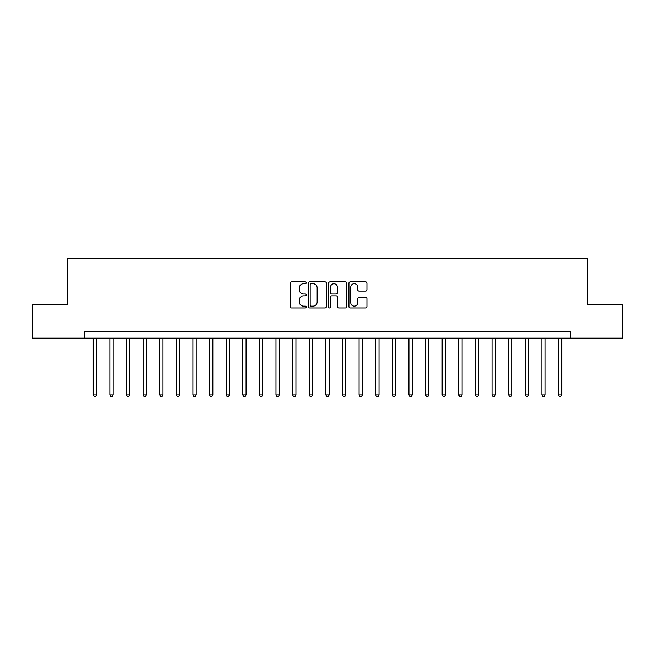 <?xml version="1.0" encoding="UTF-8"?>
<svg xmlns="http://www.w3.org/2000/svg" width="655" height="655" viewBox="0 0 655 655"><rect width="100%" height="100%" fill="white"/><g stroke="black" fill="none" stroke-linecap="round" stroke-linejoin="round"><path stroke-width="0.98" d="M306.237 282.804A0.917 0.917 0 0 0 305.32 281.887L291.459 281.887A1.302 1.302 0 0 0 290.157 283.189L290.157 306.679A1.302 1.302 0 0 0 291.459 307.981L305.32 307.981A0.917 0.917 0 0 0 306.237 307.072A0.917 0.917 0 0 0 305.32 306.155L303.527 306.155A4.176 4.176 0 0 1 299.351 301.98L299.351 300.023A4.176 4.176 0 0 1 303.527 295.847L305.32 295.847A0.917 0.917 0 0 0 306.237 294.938A0.917 0.917 0 0 0 305.32 294.021L303.527 294.021A4.176 4.176 0 0 1 299.351 289.846L299.351 287.889A4.176 4.176 0 0 1 303.527 283.713L305.32 283.713A0.917 0.917 0 0 0 306.237 282.804M365.629 291.082A1.302 1.302 0 0 0 366.931 289.78L366.931 283.189A1.302 1.302 0 0 0 365.629 281.887L350.237 281.887A1.302 1.302 0 0 0 348.927 283.189L348.927 306.679A1.302 1.302 0 0 0 350.237 307.981L365.629 307.981A1.302 1.302 0 0 0 366.931 306.679L366.931 298.721A1.302 1.302 0 0 0 365.629 297.411L359.038 297.411A1.302 1.302 0 0 0 357.736 298.721L357.736 302.667A3.488 3.488 0 0 1 354.249 306.155A3.488 3.488 0 0 1 350.752 302.667L350.752 287.201A3.488 3.488 0 0 1 354.249 283.713A3.488 3.488 0 0 1 357.736 287.201L357.736 289.78A1.302 1.302 0 0 0 359.038 291.082L365.629 291.082M84.258 338.136L32.75 338.136L32.75 304.902L67.645 304.902L67.645 258.381L587.355 258.381L587.355 304.902L622.25 304.902L622.25 338.136L570.742 338.136L570.742 331.487L84.258 331.487L84.258 338.136L570.742 338.136M326.362 283.189A1.302 1.302 0 0 0 325.052 281.887L309.659 281.887A1.302 1.302 0 0 0 308.358 283.189L308.358 306.679A1.302 1.302 0 0 0 309.659 307.981L325.052 307.981A1.302 1.302 0 0 0 326.362 306.679L326.362 283.189M329.948 281.887L345.341 281.887A1.302 1.302 0 0 1 346.642 283.189L346.642 306.679A1.302 1.302 0 0 1 345.341 307.981L338.75 307.981A1.302 1.302 0 0 1 337.448 306.679L337.448 297.149A1.302 1.302 0 0 0 336.146 295.847L331.774 295.847A1.302 1.302 0 0 0 330.472 297.149L330.472 307.072A0.917 0.917 0 0 1 329.555 307.981A0.917 0.917 0 0 1 328.638 307.072L328.638 283.189A1.302 1.302 0 0 1 329.948 281.887M311.092 283.713A0.917 0.917 0 0 0 310.183 284.63L310.183 305.238A0.917 0.917 0 0 0 311.092 306.155L312.984 306.155A4.176 4.176 0 0 0 317.159 301.98L317.159 287.889A4.176 4.176 0 0 0 312.984 283.713L311.092 283.713M337.448 287.267A3.488 3.488 0 0 0 333.96 283.779A3.488 3.488 0 0 0 330.472 287.267L330.472 292.719A1.302 1.302 0 0 0 331.774 294.021L336.146 294.021A1.302 1.302 0 0 0 337.448 292.719L337.448 287.267M93.231 338.136L93.231 394.891L96.555 394.891L96.555 338.136M96.555 394.891L95.556 396.619L94.222 396.619L93.231 394.891M109.843 338.136L109.843 394.891L113.168 394.891L113.168 338.136M113.168 394.891L112.169 396.619L110.842 396.619L109.843 394.891M126.456 338.136L126.456 394.891L129.78 394.891L129.78 338.136M129.78 394.891L128.781 396.619L127.455 396.619L126.456 394.891M143.077 338.136L143.077 394.891L146.393 394.891L146.393 338.136M146.393 394.891L145.402 396.619L144.067 396.619L143.077 394.891M159.689 338.136L159.689 394.891L163.013 394.891L163.013 338.136M163.013 394.891L162.014 396.619L160.688 396.619L159.689 394.891M176.301 338.136L176.301 394.891L179.626 394.891L179.626 338.136M179.626 394.891L178.627 396.619L177.3 396.619L176.301 394.891M192.922 338.136L192.922 394.891L196.238 394.891L196.238 338.136M196.238 394.891L195.247 396.619L193.913 396.619L192.922 394.891M209.534 338.136L209.534 394.891L212.859 394.891L212.859 338.136M212.859 394.891L211.86 396.619L210.533 396.619L209.534 394.891M226.147 338.136L226.147 394.891L229.471 394.891L229.471 338.136M229.471 394.891L228.472 396.619L227.146 396.619L226.147 394.891M242.768 338.136L242.768 394.891L246.083 394.891L246.083 338.136M246.083 394.891L245.093 396.619L243.758 396.619L242.768 394.891M259.38 338.136L259.38 394.891L262.704 394.891L262.704 338.136M262.704 394.891L261.705 396.619L260.379 396.619L259.38 394.891M275.992 338.136L275.992 394.891L279.317 394.891L279.317 338.136M279.317 394.891L278.318 396.619L276.991 396.619L275.992 394.891M292.605 338.136L292.605 394.891L295.929 394.891L295.929 338.136M295.929 394.891L294.938 396.619L293.604 396.619L292.605 394.891M309.226 338.136L309.226 394.891L312.55 394.891L312.55 338.136M312.55 394.891L311.551 396.619L310.224 396.619L309.226 394.891M325.838 338.136L325.838 394.891L329.162 394.891L329.162 338.136M329.162 394.891L328.163 396.619L326.837 396.619L325.838 394.891M342.45 338.136L342.45 394.891L345.774 394.891L345.774 338.136M345.774 394.891L344.776 396.619L343.449 396.619L342.45 394.891M359.071 338.136L359.071 394.891L362.395 394.891L362.395 338.136M362.395 394.891L361.396 396.619L360.062 396.619L359.071 394.891M375.683 338.136L375.683 394.891L379.008 394.891L379.008 338.136M379.008 394.891L378.009 396.619L376.682 396.619L375.683 394.891M392.296 338.136L392.296 394.891L395.62 394.891L395.62 338.136M395.62 394.891L394.621 396.619L393.295 396.619L392.296 394.891M408.916 338.136L408.916 394.891L412.232 394.891L412.232 338.136M412.232 394.891L411.242 396.619L409.907 396.619L408.916 394.891M425.529 338.136L425.529 394.891L428.853 394.891L428.853 338.136M428.853 394.891L427.854 396.619L426.528 396.619L425.529 394.891M442.141 338.136L442.141 394.891L445.466 394.891L445.466 338.136M445.466 394.891L444.467 396.619L443.14 396.619L442.141 394.891M458.762 338.136L458.762 394.891L462.078 394.891L462.078 338.136M462.078 394.891L461.087 396.619L459.753 396.619L458.762 394.891M475.374 338.136L475.374 394.891L478.699 394.891L478.699 338.136M478.699 394.891L477.7 396.619L476.373 396.619L475.374 394.891M491.987 338.136L491.987 394.891L495.311 394.891L495.311 338.136M495.311 394.891L494.312 396.619L492.986 396.619L491.987 394.891M508.608 338.136L508.608 394.891L511.923 394.891L511.923 338.136M511.923 394.891L510.933 396.619L509.598 396.619L508.608 394.891M525.22 338.136L525.22 394.891L528.544 394.891L528.544 338.136M528.544 394.891L527.545 396.619L526.219 396.619L525.22 394.891M541.832 338.136L541.832 394.891L545.157 394.891L545.157 338.136M545.157 394.891L544.158 396.619L542.831 396.619L541.832 394.891M558.445 338.136L558.445 394.891L561.769 394.891L561.769 338.136M561.769 394.891L560.778 396.619L559.444 396.619L558.445 394.891"/></g></svg>
